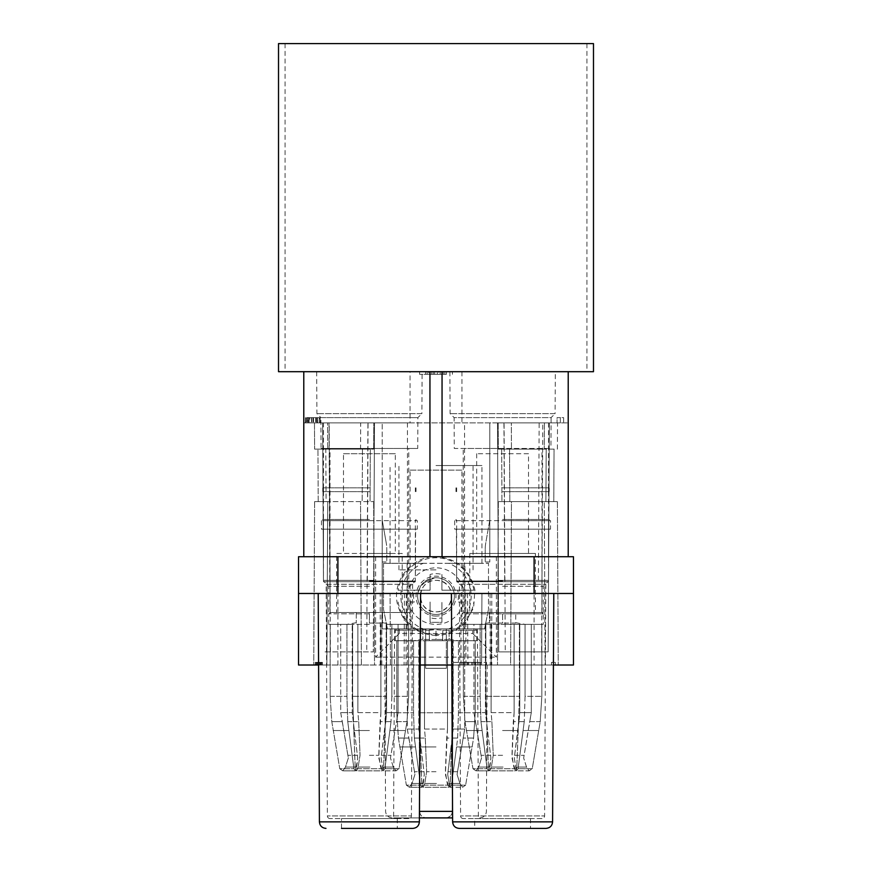 <?xml version="1.0" encoding="UTF-8"?>
<svg xmlns="http://www.w3.org/2000/svg" width="872" height="872" viewBox="0 0 872 872"><rect width="100%" height="100%" fill="white"/><g stroke="black" fill="none" stroke-linecap="round" stroke-linejoin="round"><path stroke-width="0.65" stroke-dasharray="4.36 3.27" d="M438.627 371.69L440.175 371.69L440.175 374.317L438.627 374.317L438.627 371.69L431.825 371.69L440.175 371.69M438.627 374.317L440.175 374.317M431.825 374.317L431.825 371.69M436 374.317L419.596 374.317L436 374.317M425.601 374.317L425.601 371.69L437.308 371.69L437.308 374.317L446.399 374.317L425.601 374.317L437.308 374.317L437.308 371.69L446.399 371.69L446.399 374.317M428.708 374.317L443.292 374.317L428.708 374.317L428.708 371.69L443.292 371.69L443.292 374.317M593.483 371.69L278.517 371.69M303.783 371.69L429.951 371.69M422.113 371.69L316.678 371.69L422.113 371.69L421.885 413.655L316.907 413.655L421.885 413.655L417.884 417.623L417.721 448.47L321.07 448.47L417.721 448.47M555.322 371.69L449.887 371.69L555.322 371.69L555.093 413.655L450.115 413.655L555.093 413.655L551.093 417.623L454.116 417.623L454.279 448.47L550.93 448.47L454.279 448.47M410.047 422.876L368.06 422.876L374.491 422.876L373.292 651.885L323.839 651.885L373.292 651.885L373.663 580.36L323.468 580.36L322.64 422.876L329.006 422.876L303.783 422.876L568.217 422.876L539.147 422.876L549.36 422.876L542.798 422.876L541.599 651.885L548.161 651.885L498.708 651.885L498.337 580.36L548.532 580.36L498.337 580.36L497.509 422.876L503.94 422.876L410.047 422.876L410.047 371.69M303.783 422.876L303.783 556.739L573.471 556.739L573.471 665.009L298.529 665.009L298.529 556.739L382.198 556.739L382.198 628.919L399.256 628.919L399.256 633.508L472.744 633.508L472.744 628.919L399.256 628.919M374.023 511.581L374.491 422.876L373.663 580.36L374.023 511.581L373.663 580.36L323.468 580.36L322.64 422.876L323.468 580.36M374.491 422.876L367.93 422.876L366.731 651.885M330.401 651.885L329.202 422.876L367.93 422.876M329.202 422.876L322.64 422.876M504.071 422.876L497.509 422.876L498.708 651.885L505.27 651.885L504.071 422.876L542.798 422.876M557.535 422.876L511.319 422.876L557.535 422.876L557.393 449.124L544.27 449.124L557.393 449.124L557.535 422.876M511.319 422.876L498.195 422.876L511.319 422.876L511.461 449.124L498.337 449.124L544.27 449.124L511.461 449.124L511.319 422.876M360.681 422.876L327.589 422.876L373.805 422.876L360.681 422.876L360.539 449.124L373.663 449.124L314.607 449.124L360.539 449.124L360.681 422.876M327.589 422.876L314.465 422.876L327.589 422.876L327.73 449.124L327.589 422.876M560.347 422.876L557.066 422.876L563.628 422.876L560.347 422.876L560.347 417.623L560.347 422.876L560.347 417.623L563.628 417.623L563.628 422.876L563.628 417.623L557.066 417.623L557.066 422.876L557.066 417.623L560.347 417.623M305.418 422.876L320.188 422.876L305.418 422.876L305.418 417.623L305.418 422.876L305.418 417.623L305.832 422.876L319.773 422.876L305.832 422.876L305.832 417.623L305.418 422.876M303.783 556.739L382.198 556.739L382.198 422.876L382.198 561.993L386.787 561.993L386.787 549.491A39.371 39.371 0 0 0 386.187 542.646A39.371 39.371 0 0 1 386.787 549.491L386.787 561.993L382.198 561.993L382.198 628.919L464.547 628.919L464.547 422.876M399.256 633.508L375.636 657.139L375.636 556.739M423.345 628.919L484.56 628.919L488.494 609.234L484.56 628.919L423.345 628.919A35.163 35.163 0 0 1 423.345 563.301L383.506 563.301L423.345 563.301M472.744 628.919L464.547 628.919M414.342 590.202L408.358 590.202A28.264 28.264 0 0 1 463.642 590.202L441.908 590.202L441.908 574.452A22.454 22.454 0 0 0 430.092 574.452L430.092 590.202L414.342 590.202A22.454 22.454 0 0 0 414.342 602.018L408.358 602.018A28.264 28.264 0 0 0 463.642 602.018L457.658 602.018A22.454 22.454 0 0 0 457.658 590.202M414.342 602.018L408.358 602.018M398.133 602.018A38.324 38.324 0 0 0 473.867 602.018M430.092 617.768L430.092 602.018L430.092 622.357L441.908 622.357L441.908 602.018L441.908 622.357L430.092 622.357L430.092 617.768A22.454 22.454 0 0 0 441.908 617.768M463.642 602.018L457.658 602.018M448.655 628.919A35.163 35.163 0 0 0 448.655 563.301L390.067 563.301L481.933 563.301L436 563.301L464.874 563.301L464.874 628.919M408.358 590.202L398.133 590.202A38.324 38.324 0 0 1 473.867 590.202L463.642 590.202M430.092 574.452L430.092 590.202L398.133 590.202M436 569.863L398.929 569.863L436 569.863M473.867 590.202L441.908 590.202L441.908 574.452M448.655 563.301L488.494 563.301L488.494 609.234L488.494 563.301L464.874 563.301M472.744 633.508L496.364 657.139L496.364 556.739M489.802 556.739L489.802 422.876L489.802 556.739M375.636 657.139L496.364 657.139M573.471 593.483L298.529 593.483M502.599 593.483L553.785 593.483L502.599 593.483M318.585 665.009L420.206 665.009M451.794 665.009L490.195 665.009L481.562 665.009L481.933 593.483L481.562 665.009L555.268 665.009L551.486 665.009L553.382 665.009L553.382 662.382L553.382 665.009L553.382 662.382L551.486 662.382L551.486 665.009L551.486 662.382L555.268 662.382L555.268 665.009L555.268 662.382L553.382 662.382M546.025 828.4L459.173 828.4M474.717 828.4L530.492 828.4L474.717 828.4L474.717 818.557L530.492 818.557L474.717 818.557M530.492 818.557L530.492 828.4M541.992 818.557L463.217 818.557L541.992 818.557A2.627 2.627 -90 0 0 544.608 815.941L460.59 815.941L544.608 815.941L545.828 584.294L548.466 581.678L456.743 581.678L548.466 581.678M463.217 818.557A2.627 2.627 90 0 1 460.59 815.941L459.381 584.294L545.828 584.294L459.381 584.294L456.743 581.678M548.532 581.678L456.666 581.678L548.532 581.678L548.815 529.173L456.394 529.173L456.666 581.678M456.394 529.173L548.815 529.173M550.505 529.173L454.704 529.173L550.505 529.173L550.548 520.649L454.661 520.649L550.548 520.649M454.661 520.649L454.704 529.173M502.599 520.649L549.218 520.649L502.599 520.649M502.599 519.472L549.218 519.472L502.599 519.472M502.599 581.014L456.666 581.014L502.599 581.014M502.599 586.267L543.289 586.267L502.599 586.267M455.991 520.649L455.991 519.472L456.666 520.649L456.666 581.014L461.92 586.267L461.92 612.515L543.289 612.515L461.92 612.515M549.218 520.649L549.218 519.472L548.532 520.649L548.532 581.014L543.289 586.267L543.289 612.515M502.599 612.515L463.228 612.515L541.97 612.515L463.228 612.515L515.723 612.515L515.723 623.066L502.599 623.066L515.723 623.066L515.723 612.515L502.599 612.515L502.599 623.066L489.475 623.066L502.599 623.066L502.599 612.515M502.599 448.47L463.228 448.47L502.599 448.47M449.887 371.69L450.115 413.655L454.116 417.623L551.093 417.623L550.93 448.47M453.058 665.009L384.814 665.009L453.058 665.009L452.296 811.374L453.058 665.009M510.611 665.009L545.131 665.009L497.487 665.009L510.611 665.009L511.461 501.618L557.393 501.618L498.337 501.618L511.461 501.618L510.611 665.009M545.131 665.009L558.254 665.009L545.131 665.009L544.27 501.618L545.131 665.009M374.513 665.009L326.869 665.009L374.513 665.009L373.663 501.618L374.513 665.009M326.869 665.009L313.746 665.009L326.869 665.009L327.73 501.618L314.607 501.618L373.663 501.618L327.73 501.618L326.869 665.009M453.713 665.009L486.522 665.009L453.713 665.009L453.713 662.382L486.522 662.382L453.713 662.382M319.228 665.009L315.261 665.009L321.223 665.009L319.228 665.009L319.228 662.382L318.443 662.382L318.443 665.009M318.443 662.382L316.852 662.382L316.852 665.009L322.411 665.009L315.457 665.009L316.852 665.009L316.852 662.382L316.449 665.009L316.449 662.382L315.457 662.382L315.457 665.009M412.827 828.4L341.508 828.4L397.283 828.4L341.508 828.4L341.508 818.557L397.283 818.557L341.508 818.557M397.283 818.557L397.283 828.4M408.783 818.557L330.008 818.557L408.783 818.557A2.627 2.627 -90 0 0 411.41 815.941L327.392 815.941L411.41 815.941L412.62 584.294L415.257 581.678L323.534 581.678L415.257 581.678M330.008 818.557A2.627 2.627 90 0 1 327.392 815.941L326.172 584.294L412.62 584.294L326.172 584.294L323.534 581.678M415.334 581.678L323.468 581.678L415.334 581.678L415.606 529.173L323.185 529.173L415.606 529.173M323.185 529.173L323.468 581.678M417.296 529.173L321.495 529.173L417.296 529.173L417.339 520.649L321.452 520.649L417.339 520.649M321.452 520.649L321.495 529.173M369.401 520.649L322.782 520.649L369.401 520.649M369.401 519.472L322.782 519.472L369.401 519.472M369.401 581.014L415.334 581.014L369.401 581.014M369.401 586.267L328.711 586.267L369.401 586.267M322.782 520.649L322.782 519.472L323.468 520.649L323.468 581.014L328.711 586.267L328.711 612.515L410.08 612.515L328.711 612.515M416.009 520.649L416.009 519.472L415.334 520.649L415.334 581.014L410.08 586.267L410.08 612.515M369.401 612.515L330.03 612.515L408.772 612.515L356.277 612.515L382.525 612.515L369.401 612.515L369.401 623.066L382.525 623.066L369.401 623.066L369.401 612.515L330.03 612.515L369.401 612.515M369.401 448.47L330.03 448.47L369.401 448.47M316.678 371.69L316.907 413.655L320.907 417.623L417.884 417.623L320.907 417.623L321.07 448.47M390.438 665.009L390.067 593.483L390.438 665.009M452.601 817.903L445.734 817.903C450.017 817.195 452.208 815.026 452.296 811.374L419.705 811.374L418.942 665.009L419.705 811.374A6.562 6.562 0 0 0 426.266 817.903C421.983 817.195 419.792 815.026 419.705 811.374L419.443 811.374M452.557 811.374L452.296 811.374A6.562 6.562 0 0 1 445.734 817.903L419.399 817.903M436 817.903L393.599 817.903L436 817.903M425.656 628.919L394.591 628.919L425.656 628.919L425.623 668.29L446.377 668.29L425.623 668.29L425.667 628.919L477.409 628.919L425.656 628.919M436 628.919L396.629 628.919L475.371 628.919L422.876 628.919L449.124 628.919L449.124 639.47L436 639.47L449.124 639.47L449.124 628.919L436 628.919L436 639.47L422.876 639.47L436 639.47L436 628.919M446.333 628.919L446.377 668.29L446.333 628.919M429.482 640.735L442.518 640.735L442.845 630.227L442.518 640.735L429.482 640.735L429.155 630.227L429.482 640.735L395.321 640.735L429.482 640.735M429.155 630.227L436 629.649L442.845 630.227L436 629.649L395.321 630.227L429.155 630.227M442.518 640.735L476.679 640.735L442.518 640.735M407.311 640.735L418.811 640.735L396.771 640.735L418.811 640.735L396.771 640.735L396.771 712.751L396.771 640.735L407.311 640.735L407.311 729.057L414.93 774.445L412.053 783.481L409.404 787.263L422.135 787.263L424.304 774.445L418.811 729.057L418.811 640.735L418.811 729.057L407.311 729.057L418.811 729.057L424.304 774.445L423.291 783.481L422.135 787.263L420.511 785.127L406.363 785.127L398.406 738.05L396.771 712.751L398.406 738.05L406.363 785.127L409.404 787.263L412.053 783.481L414.93 774.445L408.913 738.05L398.406 738.05L408.913 738.05L407.311 729.057L407.311 640.735M436 640.735L458.323 640.735L436 640.735M475.229 640.735L453.189 640.735L475.229 640.735L464.689 640.735L464.689 729.057L453.189 729.057L452.383 738.05L457.637 738.05L458.454 712.751L458.454 640.735L458.454 712.751L457.637 738.05L456.568 746.933L457.637 738.05L452.383 738.05L447.696 774.445L449.865 787.263L462.596 787.263L459.947 783.481L457.07 774.445L464.689 729.057L464.689 640.735L475.229 640.735L475.229 712.751L473.594 738.05L465.637 785.127L451.489 785.127L456.568 746.933L451.489 785.127L449.865 787.263L447.696 774.445L453.189 729.057L453.189 640.735L453.189 729.057L464.689 729.057L457.07 774.445L459.947 783.481L462.596 787.263L465.637 785.127L473.594 738.05L463.087 738.05L473.594 738.05L475.229 712.751L475.229 640.735M442.845 630.227L476.679 630.227L442.845 630.227M414.363 738.05L419.617 738.05L414.363 738.05L420.511 785.127L414.363 738.05L413.546 712.751L414.363 738.05M413.546 640.735L413.546 712.751L413.546 640.735M422.876 628.919L422.876 639.47L422.876 628.919M420.511 785.127L422.135 787.263L409.404 787.263L406.363 785.127L420.511 785.127M452.775 640.735L452.775 712.751L450.148 785.127L421.852 785.127L419.225 712.751L419.225 640.735L419.225 712.751L420.042 738.05L425.296 738.05L426.637 771.709L424.773 783.481L423.269 787.263L448.731 787.263L445.374 774.445L447.5 729.057L424.501 729.057L425.296 738.05L424.501 729.057L447.5 729.057L447.5 640.735L447.5 729.057L446.704 738.05L451.958 738.05L452.775 712.751L452.775 640.735M424.501 640.735L424.501 729.057L424.501 640.735M421.852 785.127L423.269 787.263L424.773 783.481L426.637 771.709L425.296 738.05L420.042 738.05L421.852 785.127L450.148 785.127L451.958 738.05L446.704 738.05L445.363 771.709L447.227 783.481L448.731 787.263L450.148 785.127L448.731 787.263L423.269 787.263L421.852 785.127M449.865 787.263L451.489 785.127L465.637 785.127L462.596 787.263L449.865 787.263M557.393 501.618L558.254 665.009L557.393 501.618M553.785 501.618L501.945 501.618L553.785 501.618L554.058 449.124L553.785 501.618M498.337 501.618L497.487 665.009L498.337 501.618M546.188 449.124L509.542 449.124L546.188 449.124L545.916 501.618L546.188 449.124M509.542 449.124L501.673 449.124L509.542 449.124L509.826 501.618L509.542 449.124M498.195 422.876L498.337 449.124L498.195 422.876M501.673 449.124L501.945 501.618L501.673 449.124M326.084 501.618L370.055 501.618L318.215 501.618L326.084 501.618L325.812 449.124L362.458 449.124L317.942 449.124L325.812 449.124L326.084 501.618M314.607 501.618L313.746 665.009L314.607 501.618M370.328 449.124L362.458 449.124L370.328 449.124L370.055 501.618L370.328 449.124M373.663 449.124L373.805 422.876L373.663 449.124M314.465 422.876L314.607 449.124L314.465 422.876M318.215 501.618L317.942 449.124L318.215 501.618M486.522 662.382L486.522 665.009M480.559 662.382L480.559 665.009L468.809 665.009L468.809 662.382L459.686 662.382L480.559 662.382L468.809 662.382L468.809 665.009L459.686 665.009L459.686 662.382M477.365 662.382L462.792 662.382L477.365 662.382L477.365 665.009L462.792 665.009L462.792 662.382M474.237 662.382L465.844 662.382L474.237 662.382L474.237 665.009L465.844 665.009L465.844 662.382M480.559 665.009L459.686 665.009M471.436 662.382L471.436 665.009L471.436 662.382M478.957 662.382L478.957 665.009M461.244 662.382L461.244 665.009M477.365 665.009L462.792 665.009M475.763 662.382L475.763 665.009M464.351 662.382L464.351 665.009M474.237 665.009L465.844 665.009M472.646 662.382L472.646 665.009M467.392 662.382L467.392 665.009M317.441 662.382L317.441 665.009M315.457 662.382L315.664 665.009M315.664 662.382L317.245 662.382L317.245 665.009M317.245 662.382L318.64 662.382L318.64 665.009M318.64 662.382L319.435 662.382L319.435 665.009M319.435 662.382L320.623 662.382L320.623 665.009M320.623 662.382L321.419 662.382L321.419 665.009M321.419 662.382L322.215 662.382L322.215 665.009L322.411 662.382L322.411 665.009L322.411 662.382L321.812 662.382L321.812 665.009M321.812 662.382L316.852 662.382L322.411 662.382L322.411 665.009L322.411 662.382L315.261 662.382L315.261 665.009L315.261 662.382L320.82 662.382L320.82 665.009L321.223 662.382L321.223 665.009L321.223 662.382L320.22 662.382L320.22 665.009M320.22 662.382L319.228 662.382M568.217 556.739L568.217 422.876M461.953 371.69L461.953 422.876M505.27 651.885L541.599 651.885M548.161 651.885L549.36 422.876L548.161 651.885M489.802 519.995L485.813 542.646A39.371 39.371 0 0 0 485.214 549.491A39.371 39.371 0 0 1 485.813 542.646L489.802 519.995L489.802 561.993L485.214 561.993L489.802 561.993M485.214 549.491L485.214 561.993L485.214 549.491M407.453 422.876L407.453 628.919M382.198 519.995L386.187 542.646L382.198 519.995L382.198 561.993M383.506 563.301L383.506 609.234L387.441 628.919L383.506 609.234L383.506 563.301M407.126 563.301L407.126 628.919M436 465.528L481.933 465.528L436 465.528M410.08 470.117L436 470.117L410.08 470.117L410.08 569.863M461.92 470.117L436 470.117L461.92 470.117L461.92 569.863M309.931 417.623L320.188 417.623L320.188 422.876L320.188 417.623L308.699 417.623L308.699 422.876L308.699 417.623L307.881 417.623L307.881 422.876L307.881 417.623L309.931 417.623L309.931 422.876M311.98 417.623L311.98 422.876M313.626 417.623L313.626 422.876M315.675 417.623L315.675 422.876M319.773 417.623L305.832 417.623L316.907 417.623L316.907 422.876L316.907 417.623L317.724 417.623L317.724 422.876L317.724 417.623L319.773 417.623L319.773 422.876M319.359 417.623L319.359 422.876M316.078 417.623L316.078 422.876M313.212 417.623L313.212 422.876M311.566 417.623L311.566 422.876M309.113 417.623L309.113 422.876M307.467 417.623L307.467 422.876M306.65 417.623L306.65 422.876M425.601 371.69L446.399 371.69M434.692 374.317L434.692 371.69L434.692 374.317M427.16 374.317L427.16 371.69M444.84 374.317L444.84 371.69M428.708 371.69L443.292 371.69M430.267 374.317L430.267 371.69M441.733 374.317L441.733 371.69M433.373 374.317L433.373 371.69M425.329 582.115C421.089 585.123 418.538 589.298 417.688 594.639A18.377 18.377 0 0 0 436 614.488A18.377 18.377 0 0 0 454.377 596.11A18.377 18.377 0 0 0 434.768 577.776L425.329 582.115L434.768 577.776C424.893 579.226 419.192 584.85 417.688 594.639M436 616.068A19.958 19.958 0 0 1 416.042 596.11A19.958 19.958 0 0 1 436 576.152A19.958 19.958 0 0 1 455.958 596.11A19.958 19.958 0 0 1 436 616.068M436 614.488A18.377 18.377 0 0 1 417.623 596.11A18.377 18.377 0 0 1 436 577.733A18.377 18.377 0 0 1 454.377 596.11A18.377 18.377 0 0 1 436 614.488M436 611.861A15.751 15.751 0 0 0 451.751 596.11A15.751 15.751 0 0 0 436 580.36A15.751 15.751 0 0 0 420.25 596.11A15.751 15.751 0 0 0 436 611.861C456.078 612.58 456.71 579.826 436 580.36C415.944 579.64 415.268 612.373 436 611.861M502.599 487.84L549.218 487.84L502.599 487.84M502.599 491.645L549.218 491.645L502.599 491.645M369.401 491.645L322.782 491.645L369.401 491.645M369.401 487.84L322.782 487.84L369.401 487.84M528.519 453.713L476.679 453.713L528.519 453.713L528.519 553.458L502.599 553.458L528.519 553.458M476.679 453.713L476.679 553.458L502.599 553.458L476.679 553.458M535.408 553.458L469.79 553.458L535.408 553.458L535.408 612.515L469.79 612.515L535.408 612.515M469.79 553.458L469.79 612.515M543.289 624.33L461.92 624.33L543.289 624.33L543.289 613.823L502.599 613.823L543.289 613.823L541.97 612.515L541.97 448.47M461.92 624.33L461.92 613.823L502.599 613.823L461.92 613.823L463.228 612.515L463.228 448.47M473.921 624.33L485.421 624.33L463.37 624.33L485.421 624.33L463.37 624.33L463.37 696.347L463.37 624.33L473.921 624.33L473.921 712.653L481.529 758.041L478.663 767.077L476.003 770.859L488.734 770.859L490.914 758.041L485.421 712.653L485.421 624.33L485.421 712.653L473.921 712.653L485.421 712.653L490.914 758.041L489.89 767.077L488.734 770.859L487.121 768.723L472.973 768.723L465.005 721.645L463.37 696.347L465.005 721.645L472.973 768.723L476.003 770.859L478.663 767.077L481.529 758.041L475.513 721.645L465.005 721.645L475.513 721.645L473.921 712.653L473.921 624.33M531.288 624.33L519.788 624.33L541.839 624.33L531.288 624.33L531.288 712.653L523.669 758.041L526.546 767.077L529.195 770.859L516.475 770.859L514.295 758.041L519.788 712.653L519.788 624.33L541.839 624.33L519.788 624.33L519.788 712.653L531.288 712.653L519.788 712.653L518.993 721.645L524.246 721.645L518.088 768.723L532.236 768.723L540.204 721.645L541.839 696.347L541.839 624.33L541.839 696.347L540.204 721.645L529.696 721.645L531.288 712.653L531.288 624.33M502.599 624.33L524.933 624.33L502.599 624.33M480.963 721.645L486.216 721.645L480.963 721.645L487.121 768.723L480.963 721.645L480.145 696.347L480.963 721.645M480.145 624.33L480.145 696.347L480.145 624.33M525.064 696.347L524.246 721.645L525.064 696.347L525.064 624.33L525.064 696.347L541.839 696.347L525.064 696.347M516.475 770.859L518.088 768.723L524.246 721.645L518.993 721.645L514.295 758.041L516.475 770.859L529.195 770.859L526.546 767.077L523.669 758.041L529.696 721.645L540.204 721.645L532.236 768.723L529.195 770.859L532.236 768.723L518.088 768.723L516.475 770.859M489.475 612.515L489.475 623.066L489.475 612.515M487.121 768.723L488.734 770.859L476.003 770.859L472.973 768.723L487.121 768.723M519.374 624.33L519.374 696.347L516.758 768.723L488.451 768.723L485.824 696.347L485.824 624.33L485.824 696.347L486.641 721.645L491.895 721.645L493.236 755.305L491.372 767.077L489.868 770.859L515.33 770.859L511.973 758.041L514.109 712.653L491.1 712.653L491.895 721.645L491.1 712.653L514.109 712.653L514.109 624.33L514.109 712.653L513.303 721.645L518.557 721.645L519.374 696.347L519.374 624.33M491.1 624.33L491.1 712.653L491.1 624.33M488.451 768.723L489.868 770.859L491.372 767.077L493.236 755.305L491.895 721.645L486.641 721.645L488.451 768.723L516.758 768.723L518.557 721.645L513.303 721.645L511.962 755.305L513.837 767.077L515.33 770.859L516.758 768.723L515.33 770.859L489.868 770.859L488.451 768.723M382.525 612.515L382.525 623.066L382.525 612.515M356.277 612.515L356.277 623.066L356.277 612.515M369.401 624.33L328.711 624.33L369.401 624.33M340.712 624.33L352.212 624.33L330.161 624.33L352.212 624.33L330.161 624.33L330.161 696.347L330.161 624.33L340.712 624.33L340.712 712.653L348.331 758.041L345.454 767.077L342.805 770.859L355.525 770.859L357.705 758.041L352.212 712.653L352.212 624.33L352.212 712.653L340.712 712.653L352.212 712.653L357.705 758.041L356.681 767.077L355.525 770.859L353.912 768.723L339.764 768.723L331.796 721.645L330.161 696.347L331.796 721.645L339.764 768.723L342.805 770.859L345.454 767.077L348.331 758.041L342.304 721.645L331.796 721.645L342.304 721.645L340.712 712.653L340.712 624.33M398.079 624.33L386.579 624.33L408.63 624.33L398.079 624.33L398.079 712.653L390.471 758.041L393.337 767.077L395.997 770.859L383.266 770.859L381.086 758.041L386.579 712.653L386.579 624.33L408.63 624.33L386.579 624.33L386.579 712.653L398.079 712.653L386.579 712.653L385.784 721.645L391.038 721.645L384.879 768.723L399.027 768.723L406.995 721.645L408.63 696.347L408.63 624.33L408.63 696.347L406.995 721.645L396.488 721.645L398.079 712.653L398.079 624.33M369.401 613.823L328.711 613.823L369.401 613.823M336.592 612.515L402.21 612.515L336.592 612.515L336.592 553.458L402.21 553.458L402.21 612.515M402.21 553.458L336.592 553.458M369.401 553.458L395.321 553.458L369.401 553.458M343.481 453.713L369.401 453.713L343.481 453.713L343.481 553.458M395.321 453.713L369.401 453.713L395.321 453.713L395.321 553.458M347.754 721.645L353.007 721.645L347.754 721.645L353.912 768.723L347.754 721.645L346.936 696.347L347.754 721.645M346.936 624.33L346.936 696.347L346.936 624.33M391.855 696.347L391.038 721.645L391.855 696.347L391.855 624.33L391.855 696.347L408.63 696.347L391.855 696.347M383.266 770.859L384.879 768.723L391.038 721.645L385.784 721.645L381.086 758.041L383.266 770.859L395.997 770.859L393.337 767.077L390.471 758.041L396.488 721.645L406.995 721.645L399.027 768.723L395.997 770.859L399.027 768.723L384.879 768.723L383.266 770.859M353.912 768.723L355.525 770.859L342.805 770.859L339.764 768.723L353.912 768.723M386.176 624.33L386.176 696.347L383.549 768.723L355.242 768.723L352.626 696.347L352.626 624.33L352.626 696.347L353.443 721.645L358.697 721.645L360.038 755.305L358.163 767.077L356.67 770.859L382.132 770.859L378.775 758.041L380.901 712.653L357.891 712.653L358.697 721.645L357.891 712.653L380.901 712.653L380.901 624.33L380.901 712.653L380.105 721.645L385.359 721.645L386.176 696.347L386.176 624.33M357.891 624.33L357.891 712.653L357.891 624.33M355.242 768.723L356.67 770.859L358.163 767.077L360.038 755.305L358.697 721.645L353.443 721.645L355.242 768.723L383.549 768.723L385.359 721.645L380.105 721.645L378.764 755.305L380.628 767.077L382.132 770.859L383.549 768.723L382.132 770.859L356.67 770.859L355.242 768.723M278.517 43.6L593.483 43.6M436 43.6L586.921 43.6L436 43.6M436 371.69L586.921 371.69L436 371.69M329.006 422.876L329.78 580.36M367.308 580.36L368.06 422.876M337.9 665.009L337.9 556.739M534.1 556.739L534.1 665.009M411.017 593.483L411.017 665.009M406.287 593.483L406.014 665.009M460.983 665.009L460.983 593.483M465.986 665.009L465.713 593.483M490.097 593.483L490.195 665.009M552.586 821.871L452.612 821.871M491.775 593.483L491.775 665.009M381.805 665.009L381.903 593.483M419.388 821.871L319.414 821.871M380.225 665.009L380.225 593.483M445.734 817.903A6.562 6.562 0 0 0 452.296 811.374M424.065 771.709L414.701 771.709L424.065 771.709M396.771 712.751L413.546 712.751L396.771 712.751M415.432 746.933L399.725 746.933L415.432 746.933M412.053 783.481L423.291 783.481L412.053 783.481M458.454 712.751L475.229 712.751L458.454 712.751M457.299 771.709L447.936 771.709L457.299 771.709M472.275 746.933L456.568 746.933L472.275 746.933M448.709 783.481L459.947 783.481L448.709 783.481M419.225 712.751L452.775 712.751L419.225 712.751M436 771.709L426.637 771.709L436 771.709M436 746.933L420.293 746.933L436 746.933M436.49 783.481L424.773 783.481L436.49 783.481M544.411 422.876L544.27 449.124L544.411 422.876M361.39 665.009L360.539 501.618L361.39 665.009M362.458 449.124L362.174 501.618L362.458 449.124M548.532 422.876L548.532 556.739M538.395 580.36L539.147 422.876M503.94 422.876L504.692 580.36M497.977 511.581L497.509 422.876M323.468 556.739L323.468 422.876M490.663 755.305L481.3 755.305L490.663 755.305M463.37 696.347L480.145 696.347L463.37 696.347M482.031 730.529L466.335 730.529L482.031 730.529M478.663 767.077L489.89 767.077L478.663 767.077M514.535 755.305L523.898 755.305L514.535 755.305M523.167 730.529L538.874 730.529L523.167 730.529M526.546 767.077L515.319 767.077L526.546 767.077M485.824 696.347L519.374 696.347L485.824 696.347M502.599 755.305L493.236 755.305L502.599 755.305M502.599 730.529L518.306 730.529L502.599 730.529M503.09 767.077L491.372 767.077L503.09 767.077M357.466 755.305L348.102 755.305L357.466 755.305M330.161 696.347L346.936 696.347L330.161 696.347M348.833 730.529L333.126 730.529L348.833 730.529M345.454 767.077L356.681 767.077L345.454 767.077M381.337 755.305L390.7 755.305L381.337 755.305M389.969 730.529L405.665 730.529L389.969 730.529M393.337 767.077L382.11 767.077L393.337 767.077M352.626 696.347L386.176 696.347L352.626 696.347M369.401 755.305L378.764 755.305L369.401 755.305M369.401 730.529L353.694 730.529L369.401 730.529M369.881 767.077L358.163 767.077L369.881 767.077M419.596 374.317L419.596 371.69M436 635.481C415.748 634.108 402.897 623.644 397.447 604.089C391.779 580.708 411.944 555.922 436 556.739C457.081 558.298 470.041 569.372 474.891 589.952L473.627 607.686L465.528 622.15C457.593 630.816 447.75 635.263 436 635.481M404.455 593.483L404.085 665.009M467.545 593.483L467.915 665.009M328.711 624.33L328.711 613.823L330.03 612.515L330.03 448.47M410.08 624.33L410.08 613.823L408.772 612.515L408.772 448.47M479.851 817.903C483.829 817.522 486.009 815.342 486.413 811.374L487.186 665.009M392.149 817.903C388.171 817.522 385.991 815.342 385.588 811.374L384.814 665.009M394.591 628.919L393.599 817.903M477.409 628.919L478.401 817.903M476.679 640.735L476.679 630.227L475.371 628.919M396.629 628.919L395.321 630.227L395.321 640.735M449.124 639.111L458.323 640.735M422.876 639.111L413.677 640.735M481.933 563.301L481.933 465.528M390.067 563.301L390.067 465.528M398.929 569.863L398.929 465.528M473.071 569.863L473.071 465.528M452.405 374.317L452.405 371.69M456.666 491.645L456.666 487.84M549.218 491.645L549.218 487.84M455.991 491.645L455.991 487.84M548.532 491.645L548.532 487.84M416.009 491.645L416.009 487.84M322.782 491.645L322.782 487.84M415.334 491.645L415.334 487.84M323.468 491.645L323.468 487.84M515.723 622.706L524.933 624.33M489.475 622.706L480.276 624.33M382.525 622.706L391.724 624.33M356.277 622.706L347.067 624.33M586.921 43.6L586.921 371.69M285.079 43.6L285.079 371.69"/><path stroke-width="1.31" d="M429.951 556.739L429.951 371.69L303.783 371.69L303.783 556.739M298.529 593.483L573.471 593.483L573.471 556.739L298.529 556.739L298.529 665.009L318.585 665.009M420.206 665.009L451.794 665.009M552.586 821.871L452.612 821.871C453.026 825.839 455.206 828.019 459.173 828.4L546.025 828.4C550.003 828.019 552.183 825.839 552.586 821.871L553.785 593.483M553.415 665.009L573.471 665.009L573.471 593.483M341.508 828.4L412.827 828.4C416.794 828.019 418.974 825.839 419.388 821.871L420.577 593.483M419.399 817.903L452.601 817.903M568.217 371.69L568.217 556.739M436 43.6L278.517 43.6L278.517 371.69L593.483 371.69L593.483 43.6L436 43.6M534.1 593.483L534.1 556.739M337.9 556.739L337.9 593.483M325.975 828.4C321.997 828.019 319.817 825.839 319.414 821.871L419.388 821.871M419.443 811.374L452.557 811.374M442.05 371.69L442.05 556.739M452.612 821.871L451.423 593.483M319.414 821.871L318.215 593.483"/></g></svg>
